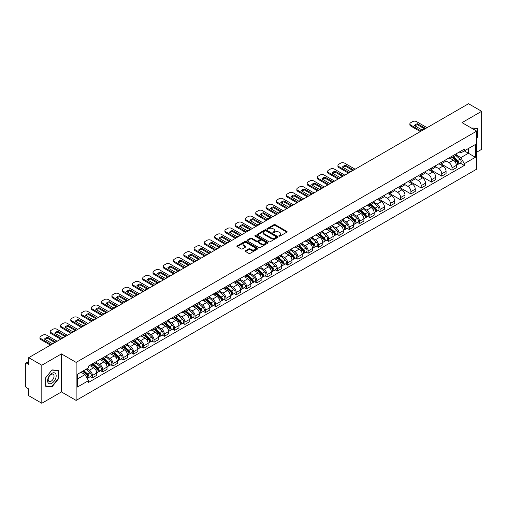 <?xml version="1.0" encoding="UTF-8"?>
<svg xmlns="http://www.w3.org/2000/svg" width="507" height="507" viewBox="0 0 507 507"><rect width="100%" height="100%" fill="white"/><g stroke="black" fill="none" stroke-linecap="round" stroke-linejoin="round"><path stroke-width="0.76" d="M279.072 236.116A0.64 0.368 0 0 0 279.978 236.116L286.848 232.149A0.913 0.526 0 0 0 287.114 231.775A0.913 0.526 0 0 0 286.848 231.401L275.212 224.683A0.913 0.526 0 0 0 273.919 224.683L267.05 228.651A0.64 0.368 0 0 0 267.956 229.17L268.843 228.657A2.928 1.692 0 0 1 272.981 228.657L273.951 229.221A2.928 1.692 0 0 1 274.807 230.412A2.928 1.692 0 0 1 273.951 231.604L273.064 232.117A0.64 0.368 0 0 0 273.964 232.643L274.857 232.13A2.928 1.692 0 0 1 278.996 232.13L279.965 232.688A2.928 1.692 0 0 1 280.821 233.885A2.928 1.692 0 0 1 279.965 235.077L279.072 235.59A0.64 0.368 0 0 0 279.072 236.116L279.072 235.59M245.534 250.737A0.913 0.526 0 0 0 245.268 251.111A0.913 0.526 0 0 0 245.534 251.485L248.804 253.367A0.913 0.526 0 0 0 250.097 253.367L257.721 248.962A0.913 0.526 0 0 0 257.993 248.588A0.913 0.526 0 0 0 257.721 248.215L246.085 241.497A0.913 0.526 0 0 0 244.792 241.497L237.162 245.901A0.913 0.526 0 0 0 236.896 246.275A0.913 0.526 0 0 0 237.162 246.649L241.11 248.924A0.913 0.526 0 0 0 242.403 248.924L245.667 247.042A0.913 0.526 0 0 0 245.933 246.668A0.913 0.526 0 0 0 245.667 246.294L243.709 245.166A2.446 1.413 0 0 1 242.992 244.165A2.446 1.413 0 0 1 244.501 242.859A2.446 1.413 0 0 1 247.169 243.17L254.831 247.593A2.446 1.413 0 0 1 255.547 248.588A2.446 1.413 0 0 1 254.039 249.894A2.446 1.413 0 0 1 251.371 249.59L250.097 248.848A0.913 0.526 0 0 0 248.804 248.848L245.534 250.737L245.534 251.485M76.132 362.385L61.442 353.905L41.815 365.236L28.709 357.669L468.544 103.732L481.65 111.306L462.023 122.637L476.713 131.117L76.132 362.385L76.132 400.416L476.713 169.142L476.713 131.117M268.906 241.757A0.913 0.526 0 0 0 270.199 241.757L277.83 237.352A0.913 0.526 0 0 0 278.096 236.984A0.913 0.526 0 0 0 277.83 236.611L266.194 229.893A0.913 0.526 0 0 0 264.901 229.893L257.271 234.297A0.913 0.526 0 0 0 257.005 234.665A0.913 0.526 0 0 0 257.271 235.039L268.906 241.757M255.294 236.249A0.64 0.368 0 0 1 255.946 236.344L255.946 235.584L267.778 242.416A0.913 0.526 0 0 1 268.045 242.783A0.913 0.526 0 0 1 267.778 243.157L260.148 247.562A0.913 0.526 0 0 1 258.855 247.562L247.22 240.844L250.483 238.974L250.483 238.214L247.22 240.096A0.913 0.526 0 0 0 246.947 240.47A0.913 0.526 0 0 0 247.22 240.844L247.22 240.096M250.483 238.974A0.913 0.526 0 0 1 251.776 238.974L251.776 238.214A0.913 0.526 0 0 0 250.483 238.214M251.776 238.214L256.498 240.939A0.913 0.526 0 0 0 257.79 240.939L259.952 239.691A0.913 0.526 0 0 0 260.224 239.317A0.913 0.526 0 0 0 259.952 238.943L255.04 236.104A0.64 0.368 0 0 1 255.946 235.584M41.815 365.236L41.815 403.268L28.709 395.694L28.709 388.964L26.668 387.785A1.863 1.077 -120 0 1 25.35 385.504L25.35 363.982A1.863 1.077 -120 0 1 25.737 363.132L28.709 361.415M476.713 152.182L481.65 149.331L481.65 111.306M41.815 403.268L61.442 391.93L76.132 400.416M28.709 357.669L28.709 364.4L26.668 363.221A1.863 1.077 -120 0 0 25.737 363.132M452.01 156.213A4.284 2.472 60 0 1 451.122 158.133L455.47 155.624A4.284 2.472 -120 0 0 456.357 153.703M445.843 160.827L448.98 162.639A4.284 2.472 60 0 1 452.01 167.887L456.357 165.377A4.284 2.472 -120 0 0 453.328 160.13L450.216 158.33M456.357 165.377L456.357 167.697L452.01 170.206L441.115 163.913M451.122 158.133A4.284 2.472 60 0 1 449.012 157.943M452.01 167.887L452.01 170.206M441.736 162.145A4.284 2.472 60 0 1 440.849 164.065L445.197 161.556A4.284 2.472 -120 0 0 446.084 159.635M430.842 169.845L441.736 176.138L446.084 173.628L446.084 171.309A4.284 2.472 -120 0 0 443.055 166.062L439.943 164.262M440.849 164.065A4.284 2.472 60 0 1 438.739 163.875M435.57 166.759L438.707 168.571A4.284 2.472 60 0 1 441.736 173.819L441.736 176.138M431.463 168.077A4.284 2.472 60 0 1 430.576 169.997L434.924 167.487A4.284 2.472 -120 0 0 435.811 165.567M420.563 175.777L431.463 182.07L435.811 179.56L435.811 177.241A4.284 2.472 -120 0 0 432.782 171.993L429.67 170.194M430.576 169.997A4.284 2.472 60 0 1 428.466 169.807M425.291 172.691L428.434 174.503A4.284 2.472 60 0 1 431.463 179.751L431.463 182.07M421.19 174.009A4.284 2.472 60 0 1 420.303 175.929L424.644 173.419A4.284 2.472 -120 0 0 425.531 171.499M410.29 181.709L421.19 188.002L425.531 185.492L425.531 183.173A4.284 2.472 -120 0 0 422.502 177.925L419.39 176.125M420.303 175.929A4.284 2.472 60 0 1 418.193 175.739M415.018 178.622L418.161 180.435A4.284 2.472 60 0 1 421.19 185.682L421.19 188.002M410.911 179.941A4.284 2.472 60 0 1 410.024 181.861L414.371 179.351A4.284 2.472 -120 0 0 415.258 177.431M400.017 187.641L410.911 193.934L415.258 191.424L415.258 189.105A4.284 2.472 -120 0 0 412.229 183.857L409.117 182.057M410.024 181.861A4.284 2.472 60 0 1 407.913 181.671M404.744 184.554L407.882 186.367A4.284 2.472 60 0 1 410.911 191.614L410.911 193.934M400.638 185.873A4.284 2.472 60 0 1 399.75 187.793L404.098 185.283A4.284 2.472 -120 0 0 404.985 183.363M389.744 193.573L400.638 199.866L404.985 197.356L404.985 195.037A4.284 2.472 -120 0 0 401.956 189.789L398.844 187.989M399.75 187.793A4.284 2.472 60 0 1 397.64 187.603M394.471 190.486L397.608 192.299A4.284 2.472 60 0 1 400.638 197.546L400.638 199.866M390.365 191.804A4.284 2.472 60 0 1 389.477 193.725L393.825 191.215A4.284 2.472 -120 0 0 394.712 189.295M379.464 199.505L390.365 205.798L394.712 203.288L394.712 200.968A4.284 2.472 -120 0 0 391.683 195.721L388.571 193.921M389.477 193.725A4.284 2.472 60 0 1 387.367 193.535M384.192 196.418L387.335 198.231A4.284 2.472 60 0 1 390.365 203.478L390.365 205.798M380.092 197.736A4.284 2.472 60 0 1 379.204 199.657L383.546 197.147A4.284 2.472 -120 0 0 384.433 195.227M378.007 210.525L380.092 211.73L384.439 209.22L384.439 206.9A4.284 2.472 -120 0 0 381.403 201.653L378.292 199.853M379.204 199.657A4.284 2.472 60 0 1 377.094 199.466M373.919 202.35L377.062 204.163A4.284 2.472 60 0 1 380.092 209.41L380.092 211.73M369.812 203.668A4.284 2.472 60 0 1 368.925 205.589L373.272 203.079A4.284 2.472 -120 0 0 374.16 201.159M367.727 216.457L369.812 217.661L374.16 215.152L374.16 212.832A4.284 2.472 -120 0 0 371.13 207.585L368.019 205.785M368.925 205.589A4.284 2.472 60 0 1 366.821 205.398M363.646 208.282L366.783 210.094A4.284 2.472 60 0 1 369.812 215.342L369.812 217.661M359.539 209.6A4.284 2.472 60 0 1 358.652 211.52L362.999 209.011A4.284 2.472 -120 0 0 363.887 207.09M357.454 222.389L359.539 223.593L363.887 221.084L363.887 218.764A4.284 2.472 -120 0 0 360.857 213.517L357.746 211.717M358.652 211.52A4.284 2.472 60 0 1 356.541 211.33M353.373 214.214L356.51 216.026A4.284 2.472 60 0 1 359.539 221.274L359.539 223.593M349.266 215.532A4.284 2.472 60 0 1 348.379 217.452L352.726 214.943A4.284 2.472 -120 0 0 353.613 213.022M347.181 228.321L349.266 229.525L353.613 227.016L353.613 224.696A4.284 2.472 -120 0 0 350.584 219.449L347.472 217.649M348.379 217.452A4.284 2.472 60 0 1 346.268 217.262M343.093 220.146L346.237 221.958A4.284 2.472 60 0 1 349.266 227.206L349.266 229.525M338.993 221.464A4.284 2.472 60 0 1 338.106 223.384L342.447 220.875A4.284 2.472 -120 0 0 343.334 218.954M336.908 234.253L338.993 235.457L343.34 232.947L343.34 230.628A4.284 2.472 -120 0 0 340.305 225.381L337.199 223.581M338.106 223.384A4.284 2.472 60 0 1 335.995 223.194M332.82 226.078L335.964 227.89A4.284 2.472 60 0 1 338.993 233.138L338.993 235.457M328.713 227.396A4.284 2.472 60 0 1 327.826 229.316L332.174 226.806A4.284 2.472 -120 0 0 333.061 224.886M326.628 240.185L328.713 241.389L333.061 238.879L333.061 236.56A4.284 2.472 -120 0 0 330.032 231.312L326.92 229.513M327.826 229.316A4.284 2.472 60 0 1 325.722 229.126M322.547 232.01L325.684 233.822A4.284 2.472 60 0 1 328.713 239.07L328.713 241.389M318.44 233.328A4.284 2.472 60 0 1 317.553 235.248L321.901 232.738A4.284 2.472 -120 0 0 322.788 230.818M316.355 246.117L318.44 247.321L322.788 244.811L322.788 242.492A4.284 2.472 -120 0 0 319.759 237.244L316.647 235.451M317.553 235.248A4.284 2.472 60 0 1 315.443 235.058M312.274 237.941L315.411 239.754A4.284 2.472 60 0 1 318.44 245.001L318.44 247.321M308.167 239.26A4.284 2.472 60 0 1 307.28 241.18L311.628 238.67A4.284 2.472 -120 0 0 312.515 236.75M306.082 252.049L308.167 253.253L312.515 250.743L312.515 248.424A4.284 2.472 -120 0 0 309.485 243.176L306.374 241.383M307.28 241.18A4.284 2.472 60 0 1 305.17 240.99M301.995 243.873L305.138 245.686A4.284 2.472 60 0 1 308.167 250.933L308.167 253.253M297.894 245.192A4.284 2.472 60 0 1 297.007 247.112L301.354 244.602A4.284 2.472 -120 0 0 302.242 242.682M295.809 257.981L297.894 259.185L302.242 256.675L302.242 254.356A4.284 2.472 -120 0 0 299.206 249.108L296.101 247.315M297.007 247.112A4.284 2.472 60 0 1 294.897 246.922M291.721 249.805L294.865 251.618A4.284 2.472 60 0 1 297.894 256.865L297.894 259.185M287.615 251.123A4.284 2.472 60 0 1 286.728 253.044L291.075 250.534A4.284 2.472 -120 0 0 291.962 248.614M285.53 263.913L287.615 265.117L291.962 262.607L291.962 260.287A4.284 2.472 -120 0 0 288.933 255.04L285.821 253.247M286.728 253.044A4.284 2.472 60 0 1 284.623 252.854M281.448 255.737L284.585 257.55A4.284 2.472 60 0 1 287.615 262.797L287.615 265.117M277.342 257.055A4.284 2.472 60 0 1 276.454 258.976L280.802 256.466A4.284 2.472 -120 0 0 281.689 254.546M275.257 269.844L277.342 271.049L281.689 268.539L281.689 266.219A4.284 2.472 -120 0 0 278.66 260.972L275.548 259.178M276.454 258.976A4.284 2.472 60 0 1 274.344 258.785M271.175 261.669L274.312 263.482A4.284 2.472 60 0 1 277.342 268.729L277.342 271.049M267.069 262.987A4.284 2.472 60 0 1 266.181 264.914L270.529 262.404A4.284 2.472 -120 0 0 271.416 260.478M264.984 275.776L267.069 276.98L271.416 274.471L271.416 272.151A4.284 2.472 -120 0 0 268.387 266.904L265.275 265.11M266.181 264.914A4.284 2.472 60 0 1 264.071 264.717M260.896 267.601L264.039 269.413A4.284 2.472 60 0 1 267.069 274.661L267.069 276.98M256.796 268.919A4.284 2.472 60 0 1 255.908 270.846L260.256 268.336A4.284 2.472 -120 0 0 261.143 266.409M254.71 281.708L256.796 282.912L261.143 280.403L261.143 278.083A4.284 2.472 -120 0 0 258.107 272.836L255.002 271.042M255.908 270.846A4.284 2.472 60 0 1 253.798 270.649M250.623 273.533L253.766 275.345A4.284 2.472 60 0 1 256.796 280.593L256.796 282.912M246.516 274.851A4.284 2.472 60 0 1 245.629 276.778L249.976 274.268A4.284 2.472 -120 0 0 250.864 272.341M244.437 287.64L246.516 288.844L250.864 286.335L250.864 284.015A4.284 2.472 -120 0 0 247.834 278.768L244.723 276.974M245.629 276.778A4.284 2.472 60 0 1 243.525 276.581M240.35 279.465L243.487 281.277A4.284 2.472 60 0 1 246.516 286.525L246.516 288.844M236.243 280.783A4.284 2.472 60 0 1 235.356 282.71L239.703 280.2A4.284 2.472 -120 0 0 240.591 278.273M234.158 293.572L236.243 294.776L240.591 292.266L240.591 289.947A4.284 2.472 -120 0 0 237.561 284.7L234.449 282.906M235.356 282.71A4.284 2.472 60 0 1 233.245 282.513M230.077 285.397L233.214 287.209A4.284 2.472 60 0 1 236.243 292.457L236.243 294.776M225.97 286.715A4.284 2.472 60 0 1 225.083 288.641L229.43 286.132A4.284 2.472 -120 0 0 230.317 284.205M223.885 299.504L225.97 300.708L230.317 298.198L230.317 295.879A4.284 2.472 -120 0 0 227.288 290.631L224.176 288.838M225.083 288.641A4.284 2.472 60 0 1 222.972 288.445M219.797 291.329L222.941 293.141A4.284 2.472 60 0 1 225.97 298.389L225.97 300.708M215.697 292.647A4.284 2.472 60 0 1 214.81 294.573L219.157 292.064A4.284 2.472 -120 0 0 220.044 290.137M213.612 305.436L215.697 306.64L220.044 304.13L220.044 301.811A4.284 2.472 -120 0 0 217.009 296.563L213.903 294.77M214.81 294.573A4.284 2.472 60 0 1 212.699 294.377M209.524 297.26L212.667 299.073A4.284 2.472 60 0 1 215.697 304.32L215.697 306.64M205.417 298.579A4.284 2.472 60 0 1 204.53 300.505L208.878 297.996A4.284 2.472 -120 0 0 209.765 296.069M203.339 311.368L205.417 312.572L209.765 310.062L209.765 307.743A4.284 2.472 -120 0 0 206.736 302.495L203.624 300.702M204.53 300.505A4.284 2.472 60 0 1 202.426 300.309M199.251 303.192L202.388 305.005A4.284 2.472 60 0 1 205.417 310.252L205.417 312.572M195.144 304.511A4.284 2.472 60 0 1 194.257 306.437L198.605 303.927A4.284 2.472 -120 0 0 199.492 302.001M193.059 317.3L195.144 318.504L199.492 315.994L199.492 313.675A4.284 2.472 -120 0 0 196.463 308.427L193.351 306.634M194.257 306.437A4.284 2.472 60 0 1 192.147 306.241M188.978 309.124L192.115 310.937A4.284 2.472 60 0 1 195.144 316.184L195.144 318.504M184.871 310.442A4.284 2.472 60 0 1 183.984 312.369L188.331 309.859A4.284 2.472 -120 0 0 189.219 307.933M182.786 323.232L184.871 324.436L189.219 321.926L189.219 319.606A4.284 2.472 -120 0 0 186.189 314.359L183.078 312.565M183.984 312.369A4.284 2.472 60 0 1 181.874 312.173M178.698 315.056L181.842 316.869A4.284 2.472 60 0 1 184.871 322.116L184.871 324.436M174.598 316.374A4.284 2.472 60 0 1 173.711 318.301L178.058 315.791A4.284 2.472 -120 0 0 178.946 313.865M172.513 329.163L174.598 330.368L178.946 327.858L178.946 325.538A4.284 2.472 -120 0 0 175.916 320.291L172.805 318.497M173.711 318.301A4.284 2.472 60 0 1 171.6 318.104M168.425 320.988L171.569 322.801A4.284 2.472 60 0 1 174.598 328.048L174.598 330.368M164.319 322.306A4.284 2.472 60 0 1 163.431 324.233L167.779 321.723A4.284 2.472 -120 0 0 168.666 319.797M162.24 335.095L164.319 336.299L168.666 333.79L168.666 331.47A4.284 2.472 -120 0 0 165.637 326.223L162.525 324.429M163.431 324.233A4.284 2.472 60 0 1 161.327 324.036M158.152 326.92L161.289 328.732A4.284 2.472 60 0 1 164.319 333.98L164.319 336.299M154.046 328.238A4.284 2.472 60 0 1 153.158 330.165L157.506 327.655A4.284 2.472 -120 0 0 158.393 325.728M151.961 341.027L154.046 342.231L158.393 339.722L158.393 337.402A4.284 2.472 -120 0 0 155.364 332.155L152.252 330.361M153.158 330.165A4.284 2.472 60 0 1 151.048 329.968M147.879 332.852L151.016 334.664A4.284 2.472 60 0 1 154.046 339.912L154.046 342.231M143.773 334.17A4.284 2.472 60 0 1 142.885 336.097L147.233 333.587A4.284 2.472 -120 0 0 148.12 331.66M141.687 346.959L143.773 348.163L148.12 345.654L148.12 343.334A4.284 2.472 -120 0 0 145.091 338.087L141.979 336.293M142.885 336.097A4.284 2.472 60 0 1 140.775 335.9M137.6 338.784L140.743 340.596A4.284 2.472 60 0 1 143.773 345.844L143.773 348.163M133.499 340.102A4.284 2.472 60 0 1 132.612 342.029L136.96 339.519A4.284 2.472 -120 0 0 137.847 337.592M131.414 352.891L133.499 354.095L137.847 351.585L137.847 349.266A4.284 2.472 -120 0 0 134.818 344.019L131.706 342.225M132.612 342.029A4.284 2.472 60 0 1 130.502 341.832M127.327 344.716L130.47 346.528A4.284 2.472 60 0 1 133.499 351.776L133.499 354.095M123.22 346.034A4.284 2.472 60 0 1 122.333 347.96L126.68 345.451A4.284 2.472 -120 0 0 127.568 343.524M121.141 358.823L123.22 360.027L127.568 357.517L127.568 355.198A4.284 2.472 -120 0 0 124.538 349.95L121.427 348.157M122.333 347.96A4.284 2.472 60 0 1 120.229 347.764M117.054 350.648L120.191 352.46A4.284 2.472 60 0 1 123.22 357.708L123.22 360.027M112.947 351.966A4.284 2.472 60 0 1 112.06 353.892L116.407 351.383A4.284 2.472 -120 0 0 117.294 349.456M110.862 364.755L112.947 365.959L117.294 363.449L117.294 361.13A4.284 2.472 -120 0 0 114.265 355.882L111.153 354.089M112.06 353.892A4.284 2.472 60 0 1 109.949 353.696M106.781 356.579L109.918 358.392A4.284 2.472 60 0 1 112.947 363.639L112.947 365.959M102.674 357.898A4.284 2.472 60 0 1 101.787 359.824L106.134 357.315A4.284 2.472 -120 0 0 107.021 355.388M100.589 370.693L102.674 371.891L107.021 369.381L107.021 367.062A4.284 2.472 -120 0 0 103.992 361.814L100.88 360.021M101.787 359.824A4.284 2.472 60 0 1 99.676 359.628M96.501 362.511L99.645 364.324A4.284 2.472 60 0 1 102.674 369.571L102.674 371.891M92.401 363.83A4.284 2.472 60 0 1 91.514 365.756L95.861 363.246A4.284 2.472 -120 0 0 96.748 361.32M90.316 376.625L92.401 377.823L96.748 375.313L96.748 372.994A4.284 2.472 -120 0 0 93.719 367.746L90.607 365.953M91.514 365.756A4.284 2.472 60 0 1 89.403 365.56M86.868 368.811L89.371 370.256A4.284 2.472 60 0 1 92.401 375.503L92.401 377.823M459.291 152.011L460.838 152.905L475.395 144.501L468.411 148.532L468.411 153.247L460.838 157.62L456.116 154.895M77.451 378.963L85.024 374.591L88.516 380.637L77.451 387.025L77.451 374.248L88.516 367.86L88.516 366.073L464.33 149.102L464.33 150.89L475.395 157.278L464.33 163.666L460.838 157.62M475.395 144.501L475.395 157.278M88.516 380.637L88.516 382.424L464.33 165.453L464.33 163.666M476.713 138.132L477.797 136.776L477.797 128.303L471.257 127.967M61.442 353.905L61.442 391.93M45.668 386.264L52.025 386.835L58.381 378.925L58.381 370.452L52.025 369.882L45.668 377.791L45.668 386.264M85.024 374.591L80.936 372.233M460.204 163.07L464.33 165.453M477.467 136.586L477.797 136.776M51.353 386.442L52.025 386.835M58.051 378.735L58.381 378.925M279.332 236.205L279.965 235.837A2.928 1.692 0 0 0 280.821 234.646L280.821 233.885M274.807 230.412L274.807 231.173A2.928 1.692 0 0 1 273.951 232.364L273.317 232.732M286.848 231.401L286.848 232.149L275.212 225.444A0.913 0.526 0 0 0 273.919 225.444L267.303 229.259M277.817 237.365L266.194 230.653A0.913 0.526 0 0 0 264.901 230.653L257.283 235.045M276.214 237.244A0.64 0.368 0 0 0 276.214 236.718L265.998 230.824A0.64 0.368 0 0 0 265.091 230.824L264.153 231.363A2.928 1.692 0 0 0 263.298 232.561A2.928 1.692 0 0 0 264.153 233.752L271.137 237.783A2.928 1.692 0 0 0 275.276 237.783L276.214 237.244L276.214 238.005A0.64 0.368 0 0 0 276.397 237.745L276.397 236.984M263.298 232.561L263.298 233.321A2.928 1.692 0 0 0 264.153 234.513L264.153 233.752M276.214 238.005L275.276 238.543A2.928 1.692 0 0 1 271.137 238.543L264.153 234.513M251.776 238.974L256.498 241.7A0.913 0.526 0 0 0 257.79 241.7L259.952 240.451A0.913 0.526 0 0 0 260.224 240.077L260.224 239.317M255.946 236.344L267.766 243.164M261.39 243.766A2.446 1.413 0 0 0 264.058 244.07A2.446 1.413 0 0 0 265.567 242.764A2.446 1.413 0 0 0 264.85 241.769L262.151 240.21A0.913 0.526 0 0 0 260.858 240.21L258.69 241.459A0.913 0.526 0 0 0 258.424 241.833A0.913 0.526 0 0 0 258.69 242.207L261.39 243.766L261.39 244.526A2.446 1.413 0 0 0 264.058 244.83A2.446 1.413 0 0 0 265.567 243.525L265.567 242.764M258.424 241.833L258.424 242.593A0.913 0.526 0 0 0 258.69 242.967L258.69 242.207M261.39 244.526L258.69 242.967M255.547 248.588L255.547 249.349A2.446 1.413 0 0 1 254.039 250.654A2.446 1.413 0 0 1 251.371 250.35L250.097 249.609A0.913 0.526 0 0 0 248.804 249.609L245.546 251.491M242.992 244.165L242.992 244.925A2.446 1.413 0 0 0 243.709 245.927L243.709 245.166M245.654 247.048L243.709 245.927M257.721 248.215L257.721 248.962L246.085 242.257A0.913 0.526 0 0 0 244.792 242.257L237.175 246.656M452.307 157.449L456.496 161.188A2.326 1.344 60 0 1 457.225 164.788L456.357 165.288M452.421 157.55L454.392 158.685M452.732 157.208L457.39 161.365A1.115 0.646 60 0 1 457.739 163.089A1.115 0.646 60 0 1 457.637 163.134M453.429 156.802L457.618 160.542A2.326 1.344 60 0 1 458.347 164.141A2.326 1.344 60 0 1 457.644 164.217M455.761 155.402L459.988 159.173A2.326 1.344 60 0 1 460.717 162.772L458.347 164.141M424.454 128.778L417.438 124.728A5.824 3.359 180 0 0 414.954 125.882M420.328 131.573L410.683 126.002A2.795 1.616 180 0 1 409.865 124.861L409.865 123.873A2.795 1.616 -0 0 0 410.683 125.014L410.683 126.002M417.438 123.74A5.824 3.359 180 0 0 414.346 125.527L421.97 129.931A5.824 3.359 180 0 0 425.069 128.144L417.438 123.74L417.438 124.728M427.052 127.694L416.545 121.629A2.795 1.616 -0 0 0 412.59 121.629L410.683 122.732A2.795 1.616 -0 0 0 409.865 123.873M421.19 131.079L410.683 125.014M471.269 127.973L477.467 128.474L477.467 136.681L476.713 137.625M477.062 128.239L477.467 128.474M55.599 373.672A6.052 3.498 120 0 0 49.749 375.237A6.052 3.498 120 0 0 48.184 382.893A6.052 3.498 120 0 0 54.034 381.327A6.052 3.498 120 0 0 55.599 373.672M53.653 374.673A4.145 2.396 120 0 0 53.184 374.242A4.145 2.396 120 0 0 49.331 376.175A4.145 2.396 120 0 0 48.577 380.991A4.145 2.396 120 0 0 49.04 381.422A4.145 2.396 120 0 0 52.899 379.483A4.145 2.396 120 0 0 53.653 374.673M51.891 386.492L45.738 385.941L45.738 377.734L51.891 370.072L58.051 370.623L58.051 378.83L51.891 386.492M57.646 370.383L58.051 370.623M370.11 204.904L374.299 208.643A2.326 1.344 60 0 1 375.028 212.243L374.16 212.744M370.224 205.005L372.195 206.146M370.535 204.663L375.193 208.821A1.115 0.646 60 0 1 375.541 210.551A1.115 0.646 60 0 1 375.44 210.589M371.232 204.258L375.421 207.997A2.326 1.344 60 0 1 376.15 211.596A2.326 1.344 60 0 1 375.446 211.673M373.564 202.857L377.791 206.628A2.326 1.344 60 0 1 378.52 210.228L376.15 211.596M359.837 210.836L364.026 214.575A2.326 1.344 60 0 1 364.755 218.175L363.887 218.675M359.945 210.937L361.916 212.078M360.262 210.595L364.92 214.753A1.115 0.646 60 0 1 365.268 216.483A1.115 0.646 60 0 1 365.167 216.521M360.959 210.19L365.141 213.929A2.326 1.344 60 0 1 365.877 217.528A2.326 1.344 60 0 1 365.173 217.604M363.291 208.789L367.512 212.56A2.326 1.344 60 0 1 368.247 216.159L365.877 217.528M349.564 216.768L353.747 220.507A2.326 1.344 60 0 1 354.482 224.107L353.613 224.607M349.672 216.869L351.643 218.01M349.982 216.527L354.64 220.684A1.115 0.646 60 0 1 354.995 222.415A1.115 0.646 60 0 1 354.894 222.453M350.679 216.121L354.868 219.861A2.326 1.344 60 0 1 355.597 223.46A2.326 1.344 60 0 1 354.894 223.536M353.018 214.721L357.239 218.492A2.326 1.344 60 0 1 357.974 222.091L355.597 223.46M339.284 222.7L343.473 226.439A2.326 1.344 60 0 1 344.202 230.039L343.334 230.539M339.398 222.801L341.369 223.942M339.709 222.459L344.367 226.616A1.115 0.646 60 0 1 344.722 228.346A1.115 0.646 60 0 1 344.621 228.384M340.406 222.053L344.595 225.792A2.326 1.344 60 0 1 345.324 229.392A2.326 1.344 60 0 1 344.621 229.468M342.745 220.653L346.965 224.424A2.326 1.344 60 0 1 347.694 228.023L345.324 229.392M329.011 228.632L333.2 232.371A2.326 1.344 60 0 1 333.929 235.97L333.061 236.471M329.125 228.733L331.096 229.874M329.436 228.391L334.094 232.548A1.115 0.646 60 0 1 334.443 234.278A1.115 0.646 60 0 1 334.341 234.316M330.133 227.985L334.322 231.724A2.326 1.344 60 0 1 335.051 235.324A2.326 1.344 60 0 1 334.347 235.4M332.465 226.585L336.692 230.355A2.326 1.344 60 0 1 337.421 233.955L335.051 235.324M318.738 234.57L322.927 238.303A2.326 1.344 60 0 1 323.656 241.902L322.788 242.403M318.846 234.665L320.817 235.806M319.163 234.323L323.821 238.48A1.115 0.646 60 0 1 324.169 240.21A1.115 0.646 60 0 1 324.068 240.248M319.86 233.923L324.043 237.656A2.326 1.344 60 0 1 324.778 241.256A2.326 1.344 60 0 1 324.074 241.332M322.192 232.517L326.413 236.287A2.326 1.344 60 0 1 327.148 239.887L324.778 241.256M308.465 240.502L312.648 244.235A2.326 1.344 60 0 1 313.383 247.834L312.515 248.335M308.573 240.597L310.544 241.738M308.883 240.255L313.548 244.412A1.115 0.646 60 0 1 313.896 246.142A1.115 0.646 60 0 1 313.795 246.18M309.581 239.855L313.77 243.588A2.326 1.344 60 0 1 314.498 247.188A2.326 1.344 60 0 1 313.795 247.264M311.919 238.448L316.14 242.219A2.326 1.344 60 0 1 316.875 245.819L314.498 247.188M298.192 246.434L302.375 250.166A2.326 1.344 60 0 1 303.104 253.766L302.235 254.267M298.3 246.529L300.271 247.67M298.61 246.187L303.268 250.344A1.115 0.646 60 0 1 303.623 252.074A1.115 0.646 60 0 1 303.522 252.112M299.307 245.787L303.497 249.52A2.326 1.344 60 0 1 304.225 253.12A2.326 1.344 60 0 1 303.522 253.196M301.646 244.38L305.867 248.151A2.326 1.344 60 0 1 306.596 251.751L304.225 253.12M287.913 252.366L292.102 256.098A2.326 1.344 60 0 1 292.831 259.698L291.962 260.199M288.027 252.461L289.998 253.601M288.337 252.118L292.995 256.276A1.115 0.646 60 0 1 293.344 258.006A1.115 0.646 60 0 1 293.242 258.044M289.034 251.719L293.223 255.452A2.326 1.344 60 0 1 293.952 259.052A2.326 1.344 60 0 1 293.249 259.128M291.367 250.312L295.594 254.083A2.326 1.344 60 0 1 296.322 257.683L293.952 259.052M277.64 258.297L281.829 262.03A2.326 1.344 60 0 1 282.557 265.63L281.689 266.131M277.747 258.393L279.718 259.533M278.064 258.05L282.722 262.208A1.115 0.646 60 0 1 283.071 263.938A1.115 0.646 60 0 1 282.969 263.976M278.761 257.651L282.944 261.384A2.326 1.344 60 0 1 283.679 264.984A2.326 1.344 60 0 1 282.976 265.06M281.093 256.244L285.314 260.015A2.326 1.344 60 0 1 286.049 263.615L283.679 264.984M267.366 264.229L271.549 267.962A2.326 1.344 60 0 1 272.284 271.562L271.416 272.063M267.474 264.324L269.445 265.465M267.785 263.982L272.449 268.14A1.115 0.646 60 0 1 272.798 269.87A1.115 0.646 60 0 1 272.696 269.908M268.482 263.583L272.671 267.316A2.326 1.344 60 0 1 273.4 270.915A2.326 1.344 60 0 1 272.696 270.992M270.82 262.176L275.041 265.947A2.326 1.344 60 0 1 275.776 269.547L273.4 270.915M257.093 270.161L261.276 273.894A2.326 1.344 60 0 1 262.005 277.494L261.137 277.994M257.201 270.256L259.172 271.397M257.512 269.914L262.17 274.072A1.115 0.646 60 0 1 262.525 275.802A1.115 0.646 60 0 1 262.423 275.84M258.209 269.515L262.398 273.248A2.326 1.344 60 0 1 263.127 276.847A2.326 1.344 60 0 1 262.423 276.923M260.547 268.108L264.768 271.879A2.326 1.344 60 0 1 265.497 275.478L263.127 276.847M246.814 276.093L251.003 279.826A2.326 1.344 60 0 1 251.732 283.426L250.864 283.926M246.928 276.188L248.899 277.329M247.239 275.846L251.897 280.003A1.115 0.646 60 0 1 252.245 281.734A1.115 0.646 60 0 1 252.144 281.772M247.936 275.447L252.125 279.18A2.326 1.344 60 0 1 252.854 282.779A2.326 1.344 60 0 1 252.15 282.855M250.268 274.04L254.495 277.811A2.326 1.344 60 0 1 255.224 281.41L252.854 282.779M236.541 282.025L240.73 285.758A2.326 1.344 60 0 1 241.459 289.358L240.591 289.858M236.655 282.12L238.62 283.261M236.965 281.778L241.624 285.935A1.115 0.646 60 0 1 241.972 287.665A1.115 0.646 60 0 1 241.871 287.703M237.663 281.379L241.845 285.111A2.326 1.344 60 0 1 242.58 288.711A2.326 1.344 60 0 1 241.877 288.787M239.995 279.978L244.216 283.743A2.326 1.344 60 0 1 244.951 287.342L242.58 288.711M226.268 287.957L230.451 291.69A2.326 1.344 60 0 1 231.186 295.289L230.317 295.79M226.376 288.052L228.346 289.193M226.686 287.71L231.35 291.867A1.115 0.646 60 0 1 231.699 293.597A1.115 0.646 60 0 1 231.598 293.635M227.383 287.311L231.572 291.043A2.326 1.344 60 0 1 232.301 294.643A2.326 1.344 60 0 1 231.598 294.719M229.722 285.91L233.942 289.674A2.326 1.344 60 0 1 234.678 293.274L232.301 294.643M215.995 293.889L220.177 297.622A2.326 1.344 60 0 1 220.913 301.221L220.038 301.728M216.102 293.984L218.073 295.125M216.413 293.642L221.071 297.799A1.115 0.646 60 0 1 221.426 299.529A1.115 0.646 60 0 1 221.325 299.567M217.11 293.242L221.299 296.975A2.326 1.344 60 0 1 222.028 300.575A2.326 1.344 60 0 1 221.325 300.651M219.449 291.842L223.669 295.606A2.326 1.344 60 0 1 224.398 299.206L222.028 300.575M205.715 299.821L209.904 303.554A2.326 1.344 60 0 1 210.633 307.153L209.765 307.66M205.829 299.916L207.8 301.057M206.14 299.574L210.798 303.731A1.115 0.646 60 0 1 211.146 305.461A1.115 0.646 60 0 1 211.045 305.499M206.837 299.174L211.026 302.907A2.326 1.344 60 0 1 211.755 306.507A2.326 1.344 60 0 1 211.051 306.583M209.169 297.774L213.396 301.538A2.326 1.344 60 0 1 214.125 305.138L211.755 306.507M195.442 305.753L199.631 309.485A2.326 1.344 60 0 1 200.36 313.085L199.492 313.592M195.556 305.848L197.521 306.988M195.867 305.506L200.525 309.663A1.115 0.646 60 0 1 200.873 311.393A1.115 0.646 60 0 1 200.772 311.431M196.564 305.106L200.747 308.839A2.326 1.344 60 0 1 201.482 312.439A2.326 1.344 60 0 1 200.778 312.515M198.896 303.706L203.117 307.47A2.326 1.344 60 0 1 203.852 311.07L201.482 312.439M185.169 311.685L189.352 315.417A2.326 1.344 60 0 1 190.087 319.017L189.219 319.524M185.277 311.78L187.248 312.92M185.587 311.437L190.252 315.595A1.115 0.646 60 0 1 190.6 317.325A1.115 0.646 60 0 1 190.499 317.363M186.284 311.038L190.474 314.771A2.326 1.344 60 0 1 191.202 318.371A2.326 1.344 60 0 1 190.499 318.447M188.623 309.638L192.844 313.402A2.326 1.344 60 0 1 193.579 317.002L191.202 318.371M174.896 317.616L179.079 321.349A2.326 1.344 60 0 1 179.814 324.949L178.939 325.456M175.004 317.712L176.975 318.852M175.314 317.369L179.972 321.527A1.115 0.646 60 0 1 180.327 323.257A1.115 0.646 60 0 1 180.226 323.295M176.011 316.97L180.2 320.703A2.326 1.344 60 0 1 180.929 324.303A2.326 1.344 60 0 1 180.226 324.379M178.35 315.569L182.571 319.334A2.326 1.344 60 0 1 183.3 322.934L180.929 324.303M164.617 323.548L168.806 327.281A2.326 1.344 60 0 1 169.534 330.881L168.666 331.388M164.731 323.643L166.702 324.784M165.041 323.301L169.699 327.459A1.115 0.646 60 0 1 170.048 329.189A1.115 0.646 60 0 1 169.946 329.227M165.738 322.902L169.927 326.635A2.326 1.344 60 0 1 170.656 330.234A2.326 1.344 60 0 1 169.953 330.311M168.071 321.501L172.298 325.266A2.326 1.344 60 0 1 173.026 328.866L170.656 330.234M154.343 329.48L158.533 333.213A2.326 1.344 60 0 1 159.261 336.813L158.393 337.32M154.458 329.575L156.429 330.716M154.768 329.233L159.426 333.391A1.115 0.646 60 0 1 159.775 335.121A1.115 0.646 60 0 1 159.673 335.159M155.465 328.834L159.648 332.567A2.326 1.344 60 0 1 160.383 336.166A2.326 1.344 60 0 1 159.68 336.242M157.797 327.433L162.018 331.198A2.326 1.344 60 0 1 162.753 334.797L160.383 336.166M144.07 335.412L148.253 339.145A2.326 1.344 60 0 1 148.988 342.745L148.12 343.252M144.178 335.507L146.149 336.648M144.489 335.165L149.153 339.322A1.115 0.646 60 0 1 149.502 341.053A1.115 0.646 60 0 1 149.4 341.091M145.186 334.766L149.375 338.499A2.326 1.344 60 0 1 150.104 342.098A2.326 1.344 60 0 1 149.4 342.174M147.524 333.365L151.745 337.13A2.326 1.344 60 0 1 152.48 340.729L150.104 342.098M133.797 341.344L137.98 345.077A2.326 1.344 60 0 1 138.715 348.683L137.841 349.184M133.905 341.439L135.876 342.58M134.216 341.097L138.874 345.254A1.115 0.646 60 0 1 139.229 346.984A1.115 0.646 60 0 1 139.127 347.022M134.913 340.698L139.102 344.43A2.326 1.344 60 0 1 139.831 348.036A2.326 1.344 60 0 1 139.127 348.106M137.251 339.297L141.472 343.062A2.326 1.344 60 0 1 142.201 346.668L139.831 348.036M123.518 347.276L127.707 351.009A2.326 1.344 60 0 1 128.436 354.615L127.568 355.115M123.632 347.371L125.603 348.512M123.942 347.029L128.601 351.186A1.115 0.646 60 0 1 128.949 352.916A1.115 0.646 60 0 1 128.848 352.954M124.64 346.63L128.829 350.362A2.326 1.344 60 0 1 129.558 353.968A2.326 1.344 60 0 1 128.854 354.038M126.972 345.229L131.199 348.993A2.326 1.344 60 0 1 131.928 352.599L129.558 353.968M113.245 353.208L117.434 356.941A2.326 1.344 60 0 1 118.163 360.547L117.294 361.047M113.359 353.303L115.33 354.444M113.669 352.961L118.327 357.118A1.115 0.646 60 0 1 118.676 358.848A1.115 0.646 60 0 1 118.575 358.886M114.367 352.561L118.549 356.294A2.326 1.344 60 0 1 119.284 359.9A2.326 1.344 60 0 1 118.581 359.97M116.699 351.161L120.92 354.925A2.326 1.344 60 0 1 121.655 358.531L119.284 359.9M102.972 359.14L107.154 362.873A2.326 1.344 60 0 1 107.89 366.479L107.021 366.979M103.079 359.241L105.05 360.376M103.39 358.893L108.054 363.05A1.115 0.646 60 0 1 108.403 364.78A1.115 0.646 60 0 1 108.302 364.818M104.087 358.493L108.276 362.226A2.326 1.344 60 0 1 109.005 365.832A2.326 1.344 60 0 1 108.302 365.902M106.426 357.093L110.646 360.857A2.326 1.344 60 0 1 111.382 364.463L109.005 365.832M92.699 365.072L96.881 368.804A2.326 1.344 60 0 1 97.617 372.411L96.742 372.911M92.806 365.173L94.777 366.308M93.117 364.825L97.775 368.982A1.115 0.646 60 0 1 98.13 370.712A1.115 0.646 60 0 1 98.028 370.756M93.814 364.425L98.003 368.158A2.326 1.344 60 0 1 98.732 371.764A2.326 1.344 60 0 1 98.028 371.834M96.153 363.025L100.373 366.789A2.326 1.344 60 0 1 101.102 370.395L98.732 371.764M352.53 170.301L345.514 166.252A5.824 3.359 180 0 0 343.036 167.405M348.41 173.096L338.758 167.525A2.795 1.616 180 0 1 337.941 166.385L337.941 165.396A2.795 1.616 -0 0 0 338.758 166.537L338.758 167.525M345.514 165.263A5.824 3.359 180 0 0 342.421 167.05L350.052 171.455A5.824 3.359 180 0 0 353.145 169.668L345.514 165.263L345.514 166.252M355.128 169.218L344.621 163.153A2.795 1.616 -0 0 0 340.672 163.153L338.758 164.255A2.795 1.616 -0 0 0 337.941 165.396M349.266 172.602L338.758 166.537M342.257 176.233L335.241 172.184A5.824 3.359 180 0 0 332.757 173.337M338.131 179.028L328.485 173.457A2.795 1.616 180 0 1 327.668 172.317L327.668 171.328A2.795 1.616 -0 0 0 328.485 172.469L328.485 173.457M335.241 171.195A5.824 3.359 180 0 0 332.148 172.982L339.772 177.387A5.824 3.359 180 0 0 342.871 175.599L335.241 171.195L335.241 172.184M344.855 175.149L334.347 169.085A2.795 1.616 -0 0 0 330.393 169.085L328.485 170.187A2.795 1.616 -0 0 0 327.668 171.328M338.993 178.534L328.485 172.469M331.984 182.165L324.968 178.115A5.824 3.359 180 0 0 322.484 179.269M327.858 184.96L318.212 179.389A2.795 1.616 180 0 1 317.395 178.249L317.395 177.26A2.795 1.616 -0 0 0 318.212 178.401L318.212 179.389M324.968 177.127A5.824 3.359 180 0 0 321.869 178.914L329.499 183.319A5.824 3.359 180 0 0 332.598 181.531L324.968 177.127L324.968 178.115M334.576 181.081L324.074 175.016A2.795 1.616 -0 0 0 320.12 175.016L318.212 176.119A2.795 1.616 -0 0 0 317.395 177.26M328.713 184.466L318.212 178.401M321.711 188.097L314.695 184.047A5.824 3.359 180 0 0 312.211 185.201M317.585 190.892L307.933 185.321A2.795 1.616 180 0 1 307.115 184.18L307.115 183.192A2.795 1.616 -0 0 0 307.933 184.333L307.933 185.321M314.695 183.059A5.824 3.359 180 0 0 311.596 184.846L319.226 189.25A5.824 3.359 180 0 0 322.319 187.463L314.695 183.059L314.695 184.047M324.303 187.013L313.795 180.948A2.795 1.616 -0 0 0 309.847 180.948L307.933 182.051A2.795 1.616 -0 0 0 307.115 183.192M318.44 190.398L307.933 184.333M311.431 194.029L304.415 189.979A5.824 3.359 180 0 0 301.938 191.133M307.312 196.824L297.66 191.253A2.795 1.616 180 0 1 296.842 190.112L296.842 189.124A2.795 1.616 -0 0 0 297.66 190.264L297.66 191.253M304.415 188.991A5.824 3.359 180 0 0 301.323 190.778L308.953 195.182A5.824 3.359 180 0 0 312.046 193.395L304.415 188.991L304.415 189.979M314.029 192.945L303.522 186.88A2.795 1.616 -0 0 0 299.574 186.88L297.66 187.983A2.795 1.616 -0 0 0 296.842 189.124M308.167 196.329L297.66 190.264M301.158 199.961L294.142 195.911A5.824 3.359 180 0 0 291.658 197.065M297.032 202.756L287.387 197.185A2.795 1.616 180 0 1 286.569 196.044L286.569 195.056A2.795 1.616 -0 0 0 287.387 196.196L287.387 197.185M294.142 194.922A5.824 3.359 180 0 0 291.05 196.71L298.674 201.114A5.824 3.359 180 0 0 301.773 199.327L294.142 194.922L294.142 195.911M303.756 198.877L293.249 192.812A2.795 1.616 -0 0 0 289.294 192.812L287.387 193.915A2.795 1.616 -0 0 0 286.569 195.056M297.894 202.261L287.387 196.196M290.885 205.899L283.869 201.843A5.824 3.359 180 0 0 281.385 202.996M286.759 208.688L277.114 203.117A2.795 1.616 180 0 1 276.296 201.976L276.296 200.987A2.795 1.616 -0 0 0 277.114 202.128L277.114 203.117M283.869 200.854A5.824 3.359 180 0 0 280.77 202.642L288.401 207.046A5.824 3.359 180 0 0 291.5 205.259L283.869 200.854L283.869 201.843M293.477 204.809L282.976 198.744A2.795 1.616 -0 0 0 279.021 198.744L277.114 199.847A2.795 1.616 -0 0 0 276.296 200.987M287.615 208.193L277.114 202.128M280.612 211.831L273.596 207.775A5.824 3.359 180 0 0 271.112 208.928M276.486 214.619L266.84 209.049A2.795 1.616 180 0 1 266.017 207.908L266.017 206.919A2.795 1.616 -0 0 0 266.84 208.06L266.84 209.049M273.596 206.786A5.824 3.359 180 0 0 270.497 208.573L278.128 212.978A5.824 3.359 180 0 0 281.22 211.191L273.596 206.786L273.596 207.775M283.204 210.741L272.696 204.676A2.795 1.616 -0 0 0 268.748 204.676L266.84 205.779A2.795 1.616 -0 0 0 266.017 206.919M277.342 214.125L266.84 208.06M270.332 217.763L263.317 213.707A5.824 3.359 180 0 0 260.839 214.86M266.213 220.551L256.561 214.981A2.795 1.616 180 0 1 255.743 213.84L255.743 212.851A2.795 1.616 -0 0 0 256.561 213.992L256.561 214.981M263.317 212.718A5.824 3.359 180 0 0 260.224 214.505L267.854 218.91A5.824 3.359 180 0 0 270.947 217.123L263.317 212.718L263.317 213.707M272.931 216.673L262.423 210.608A2.795 1.616 -0 0 0 258.475 210.608L256.561 211.711A2.795 1.616 -0 0 0 255.743 212.851M267.069 220.057L256.561 213.992M260.059 223.695L253.044 219.639A5.824 3.359 180 0 0 250.559 220.792M255.94 226.483L246.288 220.913A2.795 1.616 180 0 1 245.47 219.772L245.47 218.783A2.795 1.616 -0 0 0 246.288 219.924L246.288 220.913M253.044 218.65A5.824 3.359 180 0 0 249.951 220.437L257.575 224.842A5.824 3.359 180 0 0 260.674 223.055L253.044 218.65L253.044 219.639M262.658 222.605L252.15 216.54A2.795 1.616 -0 0 0 248.196 216.54L246.288 217.642A2.795 1.616 -0 0 0 245.47 218.783M256.796 225.989L246.288 219.924M249.786 229.627L242.771 225.571A5.824 3.359 180 0 0 240.286 226.724M245.661 232.415L236.015 226.844A2.795 1.616 180 0 1 235.197 225.704L235.197 224.715A2.795 1.616 -0 0 0 236.015 225.856L236.015 226.844M242.771 224.582A5.824 3.359 180 0 0 239.672 226.369L247.302 230.774A5.824 3.359 180 0 0 250.401 228.987L242.771 224.582L242.771 225.571M252.378 228.537L241.877 222.472A2.795 1.616 -0 0 0 237.922 222.472L236.015 223.574A2.795 1.616 -0 0 0 235.197 224.715M246.516 231.921L236.015 225.856M239.513 235.559L232.498 231.503A5.824 3.359 180 0 0 230.013 232.656M235.387 238.347L225.742 232.776A2.795 1.616 180 0 1 224.918 231.636L224.918 230.647A2.795 1.616 -0 0 0 225.742 231.788L225.742 232.776M232.498 230.514A5.824 3.359 180 0 0 229.398 232.301L237.029 236.706A5.824 3.359 180 0 0 240.122 234.918L232.498 230.514L232.498 231.503M242.105 234.468L231.598 228.404A2.795 1.616 -0 0 0 227.649 228.404L225.742 229.506A2.795 1.616 -0 0 0 224.918 230.647M236.243 237.853L225.742 231.788M229.234 241.49L222.218 237.434A5.824 3.359 180 0 0 219.74 238.588M225.114 244.279L215.462 238.708A2.795 1.616 180 0 1 214.645 237.568L214.645 236.579A2.795 1.616 -0 0 0 215.462 237.72L215.462 238.708M222.218 236.446A5.824 3.359 180 0 0 219.125 238.233L226.756 242.638A5.824 3.359 180 0 0 229.848 240.85L222.218 236.446L222.218 237.434M231.832 240.4L221.325 234.335A2.795 1.616 -0 0 0 217.376 234.335L215.462 235.438A2.795 1.616 -0 0 0 214.645 236.579M225.97 243.785L215.462 237.72M218.961 247.422L211.945 243.366A5.824 3.359 180 0 0 209.461 244.52M214.841 250.211L205.189 244.64A2.795 1.616 180 0 1 204.372 243.499L204.372 242.511A2.795 1.616 -0 0 0 205.189 243.652L205.189 244.64M211.945 242.378A5.824 3.359 180 0 0 208.852 244.165L216.476 248.569A5.824 3.359 180 0 0 219.575 246.782L211.945 242.378L211.945 243.366M221.559 246.332L211.051 240.267A2.795 1.616 -0 0 0 207.097 240.267L205.189 241.37A2.795 1.616 -0 0 0 204.372 242.511M215.697 249.717L205.189 243.652M208.688 253.354L201.672 249.298A5.824 3.359 180 0 0 199.188 250.452M204.562 256.143L194.916 250.572A2.795 1.616 180 0 1 194.099 249.431L194.099 248.443A2.795 1.616 -0 0 0 194.916 249.583L194.916 250.572M201.672 248.31A5.824 3.359 180 0 0 198.573 250.097L206.203 254.501A5.824 3.359 180 0 0 209.302 252.714L201.672 248.31L201.672 249.298M211.28 252.264L200.778 246.199A2.795 1.616 -0 0 0 196.824 246.199L194.916 247.302A2.795 1.616 -0 0 0 194.099 248.443M205.417 255.648L194.916 249.583M198.414 259.286L191.399 255.236A5.824 3.359 180 0 0 188.915 256.384M194.289 262.075L184.643 256.504A2.795 1.616 180 0 1 183.819 255.363L183.819 254.375A2.795 1.616 -0 0 0 184.643 255.515L184.643 256.504M191.399 254.248A5.824 3.359 180 0 0 188.3 256.035L195.93 260.433A5.824 3.359 180 0 0 199.023 258.646L191.399 254.248L191.399 255.236M201.006 258.196L190.499 252.131A2.795 1.616 -0 0 0 186.551 252.131L184.643 253.234A2.795 1.616 -0 0 0 183.819 254.375M195.144 261.58L184.643 255.515M188.135 265.218L181.119 261.168A5.824 3.359 180 0 0 178.641 262.315M184.016 268.007L174.364 262.436A2.795 1.616 180 0 1 173.546 261.295L173.546 260.306A2.795 1.616 -0 0 0 174.364 261.447L174.364 262.436M181.119 260.18A5.824 3.359 180 0 0 178.027 261.967L185.657 266.371A5.824 3.359 180 0 0 188.75 264.578L181.119 260.18L181.119 261.168M190.733 264.128L180.226 258.063A2.795 1.616 -0 0 0 176.278 258.063L174.364 259.166A2.795 1.616 -0 0 0 173.546 260.306M184.871 267.512L174.364 261.447M177.862 271.15L170.846 267.1A5.824 3.359 180 0 0 168.362 268.247M173.743 273.938L164.091 268.368A2.795 1.616 180 0 1 163.273 267.227L163.273 266.238A2.795 1.616 -0 0 0 164.091 267.379L164.091 268.368M170.846 266.112A5.824 3.359 180 0 0 167.754 267.899L175.378 272.303A5.824 3.359 180 0 0 178.477 270.516L170.846 266.112L170.846 267.1M180.46 270.06L169.953 263.995A2.795 1.616 -0 0 0 165.998 263.995L164.091 265.098A2.795 1.616 -0 0 0 163.273 266.238M174.598 273.444L164.091 267.379M167.589 277.082L160.573 273.032A5.824 3.359 180 0 0 158.089 274.179M163.463 279.87L153.817 274.3A2.795 1.616 180 0 1 153 273.159L153 272.17A2.795 1.616 -0 0 0 153.817 273.311L153.817 274.3M160.573 272.044A5.824 3.359 180 0 0 157.474 273.831L165.105 278.235A5.824 3.359 180 0 0 168.204 276.448L160.573 272.044L160.573 273.032M170.181 275.992L159.68 269.927A2.795 1.616 -0 0 0 155.725 269.927L153.817 271.03A2.795 1.616 -0 0 0 153 272.17M164.319 279.376L153.817 273.311M157.316 283.014L150.3 278.964A5.824 3.359 180 0 0 147.816 280.111M153.19 285.802L143.544 280.232A2.795 1.616 180 0 1 142.72 279.091L142.72 278.102A2.795 1.616 -0 0 0 143.544 279.243L143.544 280.232M150.3 277.975A5.824 3.359 180 0 0 147.201 279.763L154.831 284.167A5.824 3.359 180 0 0 157.924 282.38L150.3 277.975L150.3 278.964M159.908 281.924L149.4 275.859A2.795 1.616 -0 0 0 145.452 275.859L143.544 276.961A2.795 1.616 -0 0 0 142.72 278.102M154.046 285.308L143.544 279.243M147.043 288.946L140.021 284.896A5.824 3.359 180 0 0 137.543 286.043M142.917 291.734L133.265 286.163A2.795 1.616 180 0 1 132.447 285.023L132.447 284.034A2.795 1.616 -0 0 0 133.265 285.175L133.265 286.163M140.021 283.907A5.824 3.359 180 0 0 136.928 285.695L144.558 290.099A5.824 3.359 180 0 0 147.651 288.312L140.021 283.907L140.021 284.896M149.635 287.856L139.127 281.791A2.795 1.616 -0 0 0 135.179 281.791L133.265 282.893A2.795 1.616 -0 0 0 132.447 284.034M143.773 291.24L133.265 285.175M136.763 294.878L129.748 290.828A5.824 3.359 180 0 0 127.263 291.975M132.644 297.666L122.992 292.095A2.795 1.616 180 0 1 122.174 290.955L122.174 289.966A2.795 1.616 -0 0 0 122.992 291.107L122.992 292.095M129.748 289.839A5.824 3.359 180 0 0 126.655 291.626L134.279 296.031A5.824 3.359 180 0 0 137.378 294.244L129.748 289.839L129.748 290.828M139.362 293.787L128.854 287.723A2.795 1.616 -0 0 0 124.899 287.723L122.992 288.825A2.795 1.616 -0 0 0 122.174 289.966M133.499 297.172L122.992 291.107M126.49 300.809L119.475 296.76A5.824 3.359 180 0 0 116.99 297.907M122.364 303.598L112.719 298.027A2.795 1.616 180 0 1 111.901 296.887L111.901 295.898A2.795 1.616 -0 0 0 112.719 297.039L112.719 298.027M119.475 295.771A5.824 3.359 180 0 0 116.376 297.558L124.006 301.963A5.824 3.359 180 0 0 127.105 300.176L119.475 295.771L119.475 296.76M129.082 299.719L118.581 293.654A2.795 1.616 -0 0 0 114.626 293.654L112.719 294.757A2.795 1.616 -0 0 0 111.901 295.898M123.22 303.104L112.719 297.039M116.217 306.741L109.201 302.692A5.824 3.359 180 0 0 106.717 303.839M112.091 309.53L102.446 303.959A2.795 1.616 180 0 1 101.622 302.818L101.622 301.83A2.795 1.616 -0 0 0 102.446 302.971L102.446 303.959M109.201 301.703A5.824 3.359 180 0 0 106.102 303.49L113.733 307.895A5.824 3.359 180 0 0 116.825 306.108L109.201 301.703L109.201 302.692M118.809 305.651L108.302 299.586A2.795 1.616 -0 0 0 104.353 299.586L102.446 300.689A2.795 1.616 -0 0 0 101.622 301.83M112.947 309.036L102.446 302.971M105.944 312.673L98.922 308.624A5.824 3.359 180 0 0 96.444 309.771M101.818 315.462L92.166 309.891A2.795 1.616 180 0 1 91.349 308.75L91.349 307.762A2.795 1.616 -0 0 0 92.166 308.902L92.166 309.891M98.922 307.635A5.824 3.359 180 0 0 95.829 309.422L103.46 313.827A5.824 3.359 180 0 0 106.552 312.039L98.922 307.635L98.922 308.624M108.536 311.583L98.028 305.518A2.795 1.616 -0 0 0 94.08 305.518L92.166 306.621A2.795 1.616 -0 0 0 91.349 307.762M102.674 314.967L92.166 308.902M95.665 318.605L88.649 314.555A5.824 3.359 180 0 0 86.165 315.709M91.545 321.394L81.893 315.823A2.795 1.616 180 0 1 81.076 314.682L81.076 313.694A2.795 1.616 -0 0 0 81.893 314.834L81.893 315.823M88.649 313.567A5.824 3.359 180 0 0 85.556 315.354L93.18 319.759A5.824 3.359 180 0 0 96.279 317.971L88.649 313.567L88.649 314.555M98.263 317.515L87.755 311.45A2.795 1.616 -0 0 0 83.801 311.45L81.893 312.553A2.795 1.616 -0 0 0 81.076 313.694M92.401 320.899L81.893 314.834M85.391 324.537L78.376 320.487A5.824 3.359 180 0 0 75.892 321.641M81.266 327.326L71.62 321.755A2.795 1.616 180 0 1 70.803 320.614L70.803 319.625A2.795 1.616 -0 0 0 71.62 320.766L71.62 321.755M78.376 319.499A5.824 3.359 180 0 0 75.277 321.286L82.907 325.69A5.824 3.359 180 0 0 86.006 323.903L78.376 319.499L78.376 320.487M87.984 323.447L77.482 317.382A2.795 1.616 -0 0 0 73.528 317.382L71.62 318.485A2.795 1.616 -0 0 0 70.803 319.625M82.121 326.831L71.62 320.766M75.118 330.469L68.103 326.419A5.824 3.359 180 0 0 65.618 327.573M70.993 333.257L61.347 327.687A2.795 1.616 180 0 1 60.523 326.546L60.523 325.557A2.795 1.616 -0 0 0 61.347 326.698L61.347 327.687M68.103 325.431A5.824 3.359 180 0 0 65.004 327.218L72.634 331.622A5.824 3.359 180 0 0 75.727 329.835L68.103 325.431L68.103 326.419M77.71 329.379L67.209 323.314A2.795 1.616 -0 0 0 63.255 323.314L61.347 324.417A2.795 1.616 -0 0 0 60.523 325.557M71.848 332.763L61.347 326.698M64.845 336.401L57.823 332.351A5.824 3.359 180 0 0 55.345 333.505M60.72 339.189L51.068 333.619A2.795 1.616 180 0 1 50.25 332.478L50.25 331.489A2.795 1.616 -0 0 0 51.068 332.63L51.068 333.619M57.823 331.363A5.824 3.359 180 0 0 54.731 333.15L62.361 337.554A5.824 3.359 180 0 0 65.454 335.767L57.823 331.363L57.823 332.351M67.437 335.311L56.93 329.246A2.795 1.616 -0 0 0 52.981 329.246L51.068 330.349A2.795 1.616 -0 0 0 50.25 331.489M61.575 338.695L51.068 332.63M82.679 371.232L86.608 374.736A2.326 1.344 60 0 1 87.337 378.342L87.223 378.406M82.717 371.206L84.504 372.239M83.097 370.985L87.502 374.914A1.115 0.646 60 0 1 87.85 376.644A1.115 0.646 60 0 1 87.749 376.688M83.794 370.585L87.73 374.09A2.326 1.344 60 0 1 88.459 377.696A2.326 1.344 60 0 1 87.755 377.766M86.171 369.216L90.1 372.721A2.326 1.344 60 0 1 90.829 376.327L88.459 377.696M54.566 342.333L47.55 338.283A5.824 3.359 180 0 0 45.066 339.437M50.447 345.121L40.794 339.551A2.795 1.616 180 0 1 39.977 338.41L39.977 337.421A2.795 1.616 -0 0 0 40.794 338.562L40.794 339.551M47.55 337.294A5.824 3.359 180 0 0 44.458 339.082L52.088 343.486A5.824 3.359 180 0 0 55.181 341.699L47.55 337.294L47.55 338.283M57.164 341.243L46.657 335.178A2.795 1.616 -0 0 0 42.702 335.178L40.794 336.28A2.795 1.616 -0 0 0 39.977 337.421M51.302 344.627L40.794 338.562M102.674 369.571L107.021 367.062M112.947 363.639L117.294 361.13M123.22 357.708L127.568 355.198M133.499 351.776L137.847 349.266M143.773 345.844L148.12 343.334M154.046 339.912L158.393 337.402M164.319 333.98L168.666 331.47M174.598 328.048L178.946 325.538M184.871 322.116L189.219 319.606M195.144 316.184L199.492 313.675M205.417 310.252L209.765 307.743M215.697 304.32L220.044 301.811M225.97 298.389L230.317 295.879M236.243 292.457L240.591 289.947M246.516 286.525L250.864 284.015M256.796 280.593L261.143 278.083M267.069 274.661L271.416 272.151M277.342 268.729L281.689 266.219M287.615 262.797L291.962 260.287M297.894 256.865L302.242 254.356M308.167 250.933L312.515 248.424M318.44 245.001L322.788 242.492M328.713 239.07L333.061 236.56M338.993 233.138L343.34 230.628M349.266 227.206L353.613 224.696M359.539 221.274L363.887 218.764M369.812 215.342L374.16 212.832M380.092 209.41L384.439 206.9M390.365 203.478L394.712 200.968M400.638 197.546L404.985 195.037M410.911 191.614L415.258 189.105M421.19 185.682L425.531 183.173M431.463 179.751L435.811 177.241M441.736 173.819L446.084 171.309M92.401 375.503L96.748 372.994M89.371 370.256L93.719 367.746M99.645 364.324L103.992 361.814M109.918 358.392L114.265 355.882M120.191 352.46L124.538 349.95M130.47 346.528L134.818 344.019M140.743 340.596L145.091 338.087M151.016 334.664L155.364 332.155M161.289 328.732L165.637 326.223M171.569 322.801L175.916 320.291M181.842 316.869L186.189 314.359M192.115 310.937L196.463 308.427M202.388 305.005L206.736 302.495M212.667 299.073L217.009 296.563M222.941 293.141L227.288 290.631M233.214 287.209L237.561 284.7M243.487 281.277L247.834 278.768M253.766 275.345L258.107 272.836M264.039 269.413L268.387 266.904M274.312 263.482L278.66 260.972M284.585 257.55L288.933 255.04M294.865 251.618L299.206 249.108M305.138 245.686L309.485 243.176M315.411 239.754L319.759 237.244M325.684 233.822L330.032 231.312M335.964 227.89L340.305 225.381M346.237 221.958L350.584 219.449M356.51 216.026L360.857 213.517M366.783 210.094L371.13 207.585M377.062 204.163L381.403 201.653M387.335 198.231L391.683 195.721M397.608 192.299L401.956 189.789M407.882 186.367L412.229 183.857M418.161 180.435L422.502 177.925M428.434 174.503L432.782 171.993M438.707 168.571L443.055 166.062M448.98 162.639L453.328 160.13M28.709 362.042L26.668 363.221M279.965 235.837L279.965 235.077M273.064 232.643L273.064 232.117M273.951 232.364L273.951 231.604M267.05 229.17L267.05 228.651M273.919 225.444L273.919 224.683M275.212 225.444L275.212 224.683M257.271 235.039L257.271 234.297M264.901 230.653L264.901 229.893M266.194 230.653L266.194 229.893M277.83 237.352L277.83 236.611M271.137 238.543L271.137 237.783M275.276 238.543L275.276 237.783M256.498 241.7L256.498 240.939M257.79 241.7L257.79 240.939M259.952 240.451L259.952 239.691M267.778 243.157L267.778 242.416M248.804 249.609L248.804 248.848M250.097 249.609L250.097 248.848M251.371 250.35L251.371 249.59M245.667 247.042L245.667 246.294M237.162 246.649L237.162 245.901M244.792 242.257L244.792 241.497M246.085 242.257L246.085 241.497M456.496 161.188L455.191 161.942M457.973 162.582L457.555 162.823M459.988 159.173L457.618 160.542M374.299 208.643L372.994 209.397M375.776 210.037L375.357 210.278M377.791 206.628L375.421 207.997M364.026 214.575L362.72 215.329M365.503 215.969L365.078 216.21M367.512 212.56L365.141 213.929M353.747 220.507L352.441 221.261M355.223 221.901L354.805 222.142M357.239 218.492L354.868 219.861M343.473 226.439L342.168 227.193M344.95 227.833L344.532 228.074M346.965 224.424L344.595 225.792M333.2 232.371L331.895 233.125M334.677 233.765L334.259 234.006M336.692 230.355L334.322 231.724M322.927 238.303L321.622 239.057M324.404 239.697L323.979 239.938M326.413 236.287L324.043 237.656M312.648 244.235L311.342 244.989M314.125 245.629L313.706 245.87M316.14 242.219L313.77 243.588M302.375 250.166L301.069 250.921M303.851 251.561L303.433 251.802M305.867 248.151L303.497 249.52M292.102 256.098L290.796 256.853M293.578 257.493L293.16 257.733M295.594 254.083L293.223 255.452M281.829 262.03L280.523 262.784M283.305 263.425L282.881 263.665M285.314 260.015L282.944 261.384M271.549 267.962L270.244 268.716M273.026 269.356L272.608 269.597M275.041 265.947L272.671 267.316M261.276 273.894L259.971 274.648M262.753 275.288L262.334 275.529M264.768 271.879L262.398 273.248M251.003 279.826L249.698 280.58M252.48 281.22L252.061 281.461M254.495 277.811L252.125 279.18M240.73 285.758L239.424 286.512M242.207 287.152L241.782 287.393M244.216 283.743L241.845 285.111M230.451 291.69L229.145 292.444M231.927 293.084L231.509 293.325M233.942 289.674L231.572 291.043M220.177 297.622L218.872 298.376M221.654 299.016L221.236 299.257M223.669 295.606L221.299 296.975M209.904 303.554L208.599 304.308M211.381 304.948L210.963 305.189M213.396 301.538L211.026 302.907M199.631 309.485L198.326 310.24M201.108 310.88L200.683 311.121M203.117 307.47L200.747 308.839M189.352 315.417L188.046 316.172M190.828 316.812L190.41 317.052M192.844 313.402L190.474 314.771M179.079 321.349L177.773 322.103M180.555 322.744L180.137 322.984M182.571 319.334L180.2 320.703M168.806 327.281L167.5 328.035M170.282 328.675L169.864 328.916M172.298 325.266L169.927 326.635M158.533 333.213L157.227 333.967M160.009 334.607L159.585 334.848M162.018 331.198L159.648 332.567M148.253 339.145L146.948 339.899M149.73 340.539L149.311 340.786M151.745 337.13L149.375 338.499M137.98 345.077L136.675 345.831M139.457 346.471L139.038 346.718M141.472 343.062L139.102 344.43M127.707 351.009L126.401 351.763M129.184 352.403L128.765 352.65M131.199 348.993L128.829 350.362M117.434 356.941L116.128 357.695M118.911 358.335L118.486 358.582M120.92 354.925L118.549 356.294M107.154 362.873L105.849 363.627M108.631 364.267L108.213 364.514M110.646 360.857L108.276 362.226M96.881 368.804L95.576 369.559M98.358 370.199L97.94 370.446M100.373 366.789L98.003 368.158M86.608 374.736L85.48 375.389M88.085 376.131L87.667 376.378M90.1 372.721L87.73 374.09"/></g></svg>
